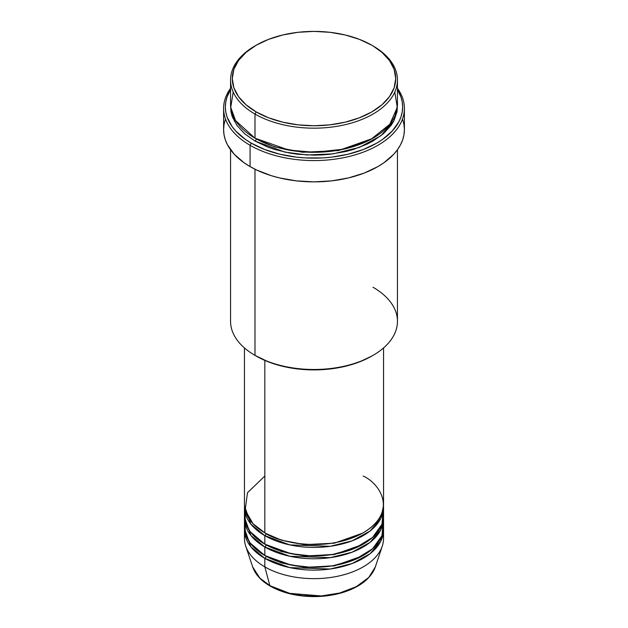 <?xml version="1.0" encoding="UTF-8"?>
<svg xmlns="http://www.w3.org/2000/svg" width="628" height="628" viewBox="0 0 628 628"><rect width="100%" height="100%" fill="white"/><g stroke="black" fill="none" stroke-linecap="round" stroke-linejoin="round"><path stroke-width="0.94" d="M383.151 534.232A69.543 40.153 180 0 1 382.279 546.101L375.301 566.982L368.762 577.47L356.335 586.646L339.599 593.028L321.34 595.948L289.696 593.358L269.852 585.641A1.735 1.005 120 0 0 270.173 586.097A1.735 1.005 -60 0 1 269.852 585.641A62.431 36.047 0 0 0 332.291 594.614A62.431 36.047 0 0 0 375.301 566.982C371.062 578.239 360.613 586.623 343.948 592.133C334.685 595.061 324.786 596.553 314.259 596.6C297.209 596.506 282.506 593.005 270.173 586.097C261.154 580.853 255.329 574.479 252.699 566.982A62.431 36.047 0 0 0 269.852 585.641L264.828 566.88L269.852 585.641L259.859 578.098L252.699 566.982L245.721 546.101A69.543 40.153 180 0 1 244.849 534.232M264.828 476.04L247.471 492.737L245.156 510.101L253.029 523.728L264.828 532.819A69.543 40.153 0 0 0 340.611 541.517A69.543 40.153 0 0 0 383.543 504.425L383.543 347.943M265.448 533.172L266.06 533.525A1.735 1.005 -60 0 1 264.828 535.653L250.839 524.066L244.504 505.846A69.543 40.153 180 0 0 244.457 507.267L244.457 515.784A69.543 40.153 0 0 0 264.828 544.17A69.543 40.153 0 0 0 340.611 552.875A69.543 40.153 0 0 0 383.543 515.784L383.543 507.267A69.543 40.153 180 0 1 340.611 544.358A69.543 40.153 180 0 1 264.828 535.653L264.828 544.17L264.828 535.653A69.543 40.153 180 0 1 244.457 507.267M244.849 511.522L245.415 522.402L250.07 531.578L264.828 544.17L290.827 553.637L310.295 555.874L332.864 554.422L355.142 548.15L372.569 537.427L381.942 524.349L383.151 511.522M265.448 544.523L266.06 544.884A1.735 1.005 -60 0 1 264.828 547.012L250.839 535.425L244.504 517.197A69.543 40.153 180 0 0 244.457 518.618L244.457 527.135A69.543 40.153 0 0 0 264.828 555.529A69.543 40.153 0 0 0 340.611 564.227A69.543 40.153 0 0 0 383.543 527.135L383.543 518.618A69.543 40.153 180 0 1 340.611 555.717A69.543 40.153 180 0 1 264.828 547.012L264.828 555.529L264.828 547.012A69.543 40.153 180 0 1 244.457 518.618M244.849 522.881L245.415 533.761L250.07 542.93L264.828 555.529L290.827 564.996L310.295 567.233L332.864 565.781L355.142 559.509L372.569 548.778L381.942 535.708L383.151 522.881M265.448 555.882L266.06 556.235A1.735 1.005 -60 0 1 264.828 558.363L250.839 546.776L244.504 528.556A69.543 40.153 180 0 0 244.457 529.977L244.457 538.494A69.543 40.153 0 0 0 264.828 566.88A69.543 40.153 0 0 0 340.611 575.586A69.543 40.153 0 0 0 383.543 538.494L383.543 529.977A69.543 40.153 180 0 1 340.611 567.068A69.543 40.153 180 0 1 264.828 558.363L264.828 566.88L264.828 558.363A69.543 40.153 180 0 1 244.457 529.977M233.208 92.057L230.743 107.388L235.555 120.552L254.992 138.191L254.992 114.061L256.224 111.933A81.711 47.178 180 0 1 256.224 45.216A81.711 47.178 180 0 1 371.776 45.216L359.397 39.352L345.267 34.987L329.943 32.303L314 31.4L298.057 32.303L282.733 34.987L268.603 39.352L256.224 45.216L246.058 52.367L238.507 60.523L233.859 69.37L232.289 78.579L233.859 87.779L238.507 96.626L246.058 104.782L256.224 111.933L268.603 117.797L282.733 122.162L298.057 124.846L314 125.749L329.943 124.846L345.267 122.162L359.397 117.797L371.776 111.933L381.942 104.782L389.493 96.626L394.141 87.779L395.711 78.579L394.141 69.37L389.493 60.523L381.942 52.367L373.008 45.93A83.445 48.175 0 0 0 372.388 45.569A83.445 48.175 180 0 1 373.008 45.93L371.776 45.216A81.711 47.178 180 0 1 371.776 111.933A81.711 47.178 180 0 1 256.224 111.933L254.992 114.061A83.445 48.175 0 0 0 373.008 114.061A83.445 48.175 0 0 0 373.008 45.93L373.008 45.93A83.445 48.175 180 0 1 397.446 79.992A83.445 48.175 180 0 1 345.934 124.509A83.445 48.175 180 0 1 254.992 114.061L254.992 138.191A83.445 48.175 0 0 0 345.934 148.64A83.445 48.175 0 0 0 397.446 104.122L397.446 79.992M373.008 287.239A83.445 48.175 180 0 1 373.008 355.377A83.445 48.175 180 0 1 254.992 355.377L256.224 356.084A81.711 47.178 0 0 0 371.776 356.084L359.397 361.956L345.267 366.312L329.943 368.997L314 369.908L298.057 368.997L282.733 366.312L268.603 361.956L254.992 355.377A83.445 48.175 0 0 0 345.934 365.818A83.445 48.175 0 0 0 397.446 321.308L397.446 149.754M250.077 145.288A90.401 52.195 0 0 0 364.303 151.748A90.401 52.195 0 0 0 397.446 88.312A90.401 52.195 180 0 1 404.401 108.385A90.401 52.195 180 0 1 348.595 156.608A90.401 52.195 180 0 1 250.077 145.288L250.077 166.585A90.401 52.195 0 0 0 348.595 177.897A90.401 52.195 0 0 0 404.401 129.674L403.969 134.792L402.666 139.863L400.507 144.825L397.524 149.652L393.725 154.284L383.881 162.785L377.923 166.585L364.224 173.077L348.595 177.897L331.639 180.872L314 181.869L296.361 180.872L279.405 177.897L271.382 175.707L256.648 170.023L250.077 166.585L250.077 145.288A90.401 52.195 180 0 1 223.599 108.385A90.401 52.195 180 0 1 230.554 88.312A90.401 52.195 0 0 0 250.077 145.288L251.302 143.16L250.077 145.288M397.446 89.671A88.666 51.19 180 0 1 361.477 150.202A88.666 51.19 180 0 1 251.302 143.16L264.741 149.527L280.072 154.26L296.699 157.173L305.31 157.911L322.69 157.911L331.301 157.173L347.928 154.26L363.259 149.527L376.698 143.16L382.538 139.44L392.194 131.095L398.843 121.824L400.962 116.949L402.234 111.98L402.666 106.964L402.234 101.948L400.962 96.979L397.446 89.671M255.612 138.545L256.224 138.906A1.735 1.005 -60 0 1 254.992 141.033L244.614 133.733L236.905 125.404L232.156 116.361L230.955 111.69L230.586 105.543M233.538 116.902L232.902 118.323M266.06 533.525L281.517 540.206L304.753 544.625L334.324 543.189L362.552 533.172L334.324 543.189L304.753 544.625L281.517 540.206L266.06 533.525A1.735 1.005 120 0 1 264.828 535.653L289.83 544.908L330.179 546.313L352.112 540.849L370.065 531.021L380.741 518.54L383.496 505.846A69.543 40.153 180 0 1 383.543 507.267M264.828 360.409L264.828 532.819L264.828 360.409M254.992 169.222L254.992 355.377L254.992 169.222M382.279 546.101A69.543 40.153 180 0 1 334.379 576.881A69.543 40.153 180 0 1 264.828 566.88A69.543 40.153 180 0 1 245.721 546.101M266.06 556.235L281.517 562.916L304.753 567.335L334.324 565.899L362.552 555.882L334.324 565.899L304.753 567.335L281.517 562.916L266.06 556.235A1.735 1.005 120 0 1 264.828 558.363L289.83 567.626L330.179 569.023L352.112 563.559L370.065 553.731L380.741 541.258L383.496 528.556A69.543 40.153 180 0 1 383.543 529.977M266.06 544.884L281.517 551.565L304.753 555.984L334.324 554.548L362.552 544.523L334.324 554.548L304.753 555.984L281.517 551.565L266.06 544.884A1.735 1.005 120 0 1 264.828 547.012L289.83 556.267L330.179 557.664L352.112 552.2L370.065 542.372L380.741 529.899L383.496 517.197A69.543 40.153 180 0 1 383.543 518.618M290.081 593.452L302.147 595.611L319.958 596.113M325.854 595.611L337.252 593.609M256.224 45.216L254.992 45.93A83.445 48.175 0 0 0 254.992 114.061A83.445 48.175 180 0 1 230.554 79.992A83.445 48.175 180 0 1 255.612 45.569M230.554 79.992L230.554 104.122A83.445 48.175 0 0 0 254.992 138.191L288.872 150.068L314.51 152.306L343.657 149.158L370.873 139.385L389.792 124.289L397.257 107.38L394.792 92.057M230.554 89.671L227.038 96.979L225.766 101.948L225.334 106.964L225.766 111.98L227.038 116.949L232.085 126.558L235.806 131.095L245.462 139.44L251.302 143.16A88.666 51.19 180 0 1 230.554 89.671M254.992 141.033L284.9 152.117L307.155 154.983L333.154 153.86L359.428 147.376L381.015 135.672L393.952 120.764L397.414 105.543L397.045 111.69L393.858 120.953L391.095 125.404L383.386 133.733L373.008 141.033L366.94 144.204L353.336 149.456L345.934 151.474L330.281 154.221L322.18 154.912L314 155.147L297.719 154.221L289.775 153.067L274.664 149.456L267.638 147.023L254.992 141.033A1.735 1.005 120 0 0 256.224 138.906L274.836 146.944L302.79 152.274L338.374 150.571L372.388 138.545L338.374 150.571L302.79 152.274L274.836 146.944L256.224 138.906M223.599 108.385L223.599 129.674A90.401 52.195 0 0 0 250.077 166.585L244.119 162.785L234.275 154.284L227.493 144.825L225.334 139.863L224.031 134.792L223.599 129.674L224.031 124.564L225.334 119.493M402.666 119.493L403.969 124.564L404.401 129.674L404.401 108.385M230.554 149.754L230.554 321.308A83.445 48.175 0 0 0 254.992 355.377L254.992 355.377M244.457 347.943L244.457 504.425A69.543 40.153 0 0 0 264.828 532.819C277.231 542.262 326.105 553.441 363.172 532.819C398.898 511.412 379.532 483.199 363.172 476.04M271.037 586.01A1.735 1.005 -60 0 1 270.173 586.097M373.008 45.93L371.776 45.216M373.008 355.377L371.776 356.084M234.911 119.493L234.228 121.102M380.026 519.874L379.288 518.257"/></g></svg>
